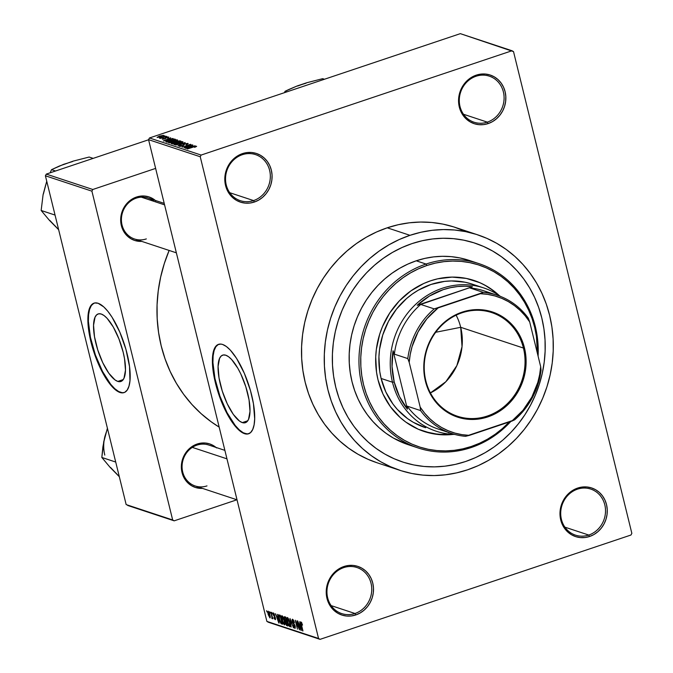 <?xml version="1.0" encoding="UTF-8"?>
<svg xmlns="http://www.w3.org/2000/svg" width="673" height="673" viewBox="0 0 673 673"><rect width="100%" height="100%" fill="white"/><g stroke="black" fill="none" stroke-linecap="round" stroke-linejoin="round"><path stroke-width="1.01" d="M476.055 76.251A24.262 22.201 108.3 0 0 460.004 106.477A24.262 22.201 108.3 0 0 487.328 122.133L488.152 123.58A25.608 23.429 -71.7 0 1 459.314 107.049A25.608 23.429 -71.7 0 1 476.257 75.149L476.055 76.251A24.262 22.201 -71.7 0 1 489.313 76.158A24.262 22.201 -71.7 0 1 504.077 99.032A24.262 22.201 -71.7 0 1 487.328 122.133A24.262 22.201 -71.7 0 1 474.07 122.234A24.262 22.201 -71.7 0 1 459.306 99.352A24.262 22.201 -71.7 0 1 476.055 76.251L476.257 75.149L471.908 77.117L467.954 79.936L464.547 83.502L461.813 87.675L459.869 92.302L458.776 97.198L458.591 102.178L459.314 107.049L460.912 111.625L463.335 115.731L466.473 119.205L470.225 121.922L474.431 123.765L478.94 124.673L483.576 124.614L488.152 123.58L492.51 121.62L496.464 118.793L499.871 115.234L502.605 111.053L504.548 106.427L505.633 101.53L505.818 96.55L505.103 91.679L503.505 87.103L501.082 82.998L497.936 79.523L494.192 76.815L489.978 74.964L485.477 74.055L480.842 74.114L476.257 75.149A25.608 23.429 -71.7 0 1 505.103 91.679A25.608 23.429 -71.7 0 1 488.152 123.58L487.328 122.133L463.487 114.25L487.328 122.133A24.262 22.201 108.3 0 0 503.379 91.915A24.262 22.201 108.3 0 0 476.055 76.251M577.476 489.17A24.262 22.201 108.3 0 0 561.425 519.388A24.262 22.201 108.3 0 0 588.749 535.052L589.573 536.49A25.608 23.429 -71.7 0 1 560.735 519.96A25.608 23.429 -71.7 0 1 577.678 488.068L577.476 489.17A24.262 22.201 -71.7 0 1 590.734 489.069A24.262 22.201 -71.7 0 1 605.498 511.951A24.262 22.201 -71.7 0 1 588.749 535.052A24.262 22.201 -71.7 0 1 575.491 535.144A24.262 22.201 -71.7 0 1 560.727 512.271A24.262 22.201 -71.7 0 1 577.476 489.17L577.678 488.068L573.329 490.028L569.375 492.846L565.968 496.413L563.234 500.586L561.29 505.213L560.205 510.109L560.012 515.089L560.735 519.96L562.334 524.536L564.756 528.642L567.894 532.116L571.646 534.833L575.852 536.684L580.362 537.592L584.997 537.525L589.573 536.49L593.931 534.53L597.885 531.712L601.292 528.145L604.026 523.964L605.969 519.346L607.054 514.45L607.239 509.469L606.524 504.599L604.926 500.022L602.503 495.917L599.357 492.434L595.613 489.725L591.399 487.875L586.898 486.966L582.263 487.033L577.678 488.068A25.608 23.429 -71.7 0 1 606.524 504.599A25.608 23.429 -71.7 0 1 589.573 536.49L588.749 535.052L564.908 527.161L588.749 535.052A24.262 22.201 108.3 0 0 604.8 504.826A24.262 22.201 108.3 0 0 577.476 489.17M343.718 567.617A24.262 22.201 108.3 0 0 327.658 597.834A24.262 22.201 108.3 0 0 354.982 613.498L355.815 614.937A25.608 23.429 -71.7 0 1 326.977 598.406A25.608 23.429 -71.7 0 1 343.92 566.515L343.718 567.617A24.262 22.201 -71.7 0 1 356.968 567.524A24.262 22.201 -71.7 0 1 371.732 590.398A24.262 22.201 -71.7 0 1 354.982 613.498A24.262 22.201 -71.7 0 1 341.733 613.591A24.262 22.201 -71.7 0 1 326.969 590.717A24.262 22.201 -71.7 0 1 343.718 567.617L343.92 566.515L339.571 568.475L335.608 571.293L332.201 574.86L329.476 579.041L327.524 583.659L326.439 588.555L326.254 593.536L326.977 598.406L328.575 602.983L330.99 607.088L334.136 610.571L337.888 613.28L342.094 615.13L346.603 616.039L351.23 615.972L355.815 614.937L360.164 612.977L364.127 610.159L367.534 606.592L370.259 602.419L372.211 597.792L373.296 592.896L373.481 587.916L372.758 583.045L371.16 578.469L368.745 574.363L365.599 570.889L361.847 568.172L357.641 566.321L353.132 565.413L348.496 565.48L343.92 566.515A25.608 23.429 -71.7 0 1 372.758 583.045A25.608 23.429 -71.7 0 1 355.815 614.937L354.982 613.498L331.15 605.607L354.982 613.498A24.262 22.201 108.3 0 0 371.042 583.281A24.262 22.201 108.3 0 0 343.718 567.617M242.297 154.706A24.262 22.201 108.3 0 0 226.237 184.924A24.262 22.201 108.3 0 0 253.561 200.579L254.394 202.026A25.608 23.429 -71.7 0 1 225.556 185.496A25.608 23.429 -71.7 0 1 242.499 153.595L242.297 154.706A24.262 22.201 -71.7 0 1 255.547 154.605A24.262 22.201 -71.7 0 1 270.31 177.479A24.262 22.201 -71.7 0 1 253.561 200.579A24.262 22.201 -71.7 0 1 240.311 200.68A24.262 22.201 -71.7 0 1 225.548 177.807A24.262 22.201 -71.7 0 1 242.297 154.706L242.499 153.595L238.149 155.564L234.187 158.382L230.78 161.949L228.054 166.122L226.103 170.749L225.018 175.645L224.832 180.625L225.556 185.496L227.154 190.072L229.569 194.177L232.715 197.652L236.467 200.369L240.673 202.211L245.182 203.12L249.809 203.061L254.394 202.026L258.743 200.066L262.706 197.239L266.113 193.681L268.838 189.5L270.79 184.882L271.875 179.977L272.06 175.005L271.337 170.126L269.738 165.55L267.324 161.444L264.178 157.97L260.426 155.261L256.22 153.41L251.71 152.502L247.075 152.569L242.499 153.595A25.608 23.429 -71.7 0 1 271.337 170.126A25.608 23.429 -71.7 0 1 254.394 202.026L253.561 200.579L229.729 192.697L253.561 200.579A24.262 22.201 108.3 0 0 269.621 170.362A24.262 22.201 108.3 0 0 242.297 154.706M117.792 381.414A35.635 11.87 71.4 0 1 96.962 347.344A35.635 11.87 71.4 0 1 98.174 313.929A35.635 11.87 71.4 0 1 101.236 314.022L104.063 315.544L107.1 318.312L113.325 327.086L118.97 338.999L123.176 352.231L124.53 358.717L125.472 370.192L123.983 378.243L122.393 380.573L120.299 381.641L117.792 381.414L114.965 379.883L108.807 373.221L102.75 362.68L97.728 349.859L94.498 336.71L93.555 325.236L95.044 317.185L96.643 314.855L98.729 313.786L101.236 314.022A35.635 11.87 71.4 0 1 122.065 348.092A35.635 11.87 71.4 0 1 120.854 381.498A35.635 11.87 71.4 0 1 117.792 381.414L123.243 379.58L117.792 381.414M94.27 303.077A47.177 15.706 -108.6 0 0 93.009 347.579A47.177 15.706 -108.6 0 0 120.475 392.317L119.987 392.485A47.177 15.706 71.4 0 1 92.42 347.377A47.177 15.706 71.4 0 1 94.027 303.153A47.177 15.706 71.4 0 1 98.081 303.271L94.758 302.959L91.991 304.381L89.879 307.468L88.5 312.104L88.129 325.278L89.156 333.303L92.108 346.292L98.25 363.63L102.002 371.546L108.092 381.641L112.231 386.798L116.252 390.458L119.987 392.485L123.31 392.788L124.766 392.3L127.222 390.037L128.972 386.151L129.965 380.8L129.519 366.549L125.96 349.455L119.819 332.126L112.038 317.193L107.899 311.355L103.802 306.93L98.081 303.271A47.177 15.706 71.4 0 1 125.649 348.37A47.177 15.706 71.4 0 1 124.042 392.603A47.177 15.706 71.4 0 1 119.987 392.485L120.475 392.317A47.177 15.706 -108.6 0 0 124.278 392.519L122.192 392.687L118.65 391.518L114.747 388.666L110.65 384.233L102.489 371.387L95.389 354.94L90.443 337.392L88.399 321.408L88.584 314.796L89.576 309.437L91.326 305.559L93.783 303.296M242.314 422.602A35.635 11.87 71.4 0 1 221.493 388.531A35.635 11.87 71.4 0 1 222.704 355.117A35.635 11.87 71.4 0 1 225.766 355.209L228.584 356.74L231.621 359.508L237.847 368.274L240.799 373.944L245.822 386.765L249.052 399.913L249.994 411.388L248.514 419.43L246.915 421.769L244.821 422.837L242.314 422.602L239.495 421.071L233.329 414.417L227.281 403.867L222.258 391.047L219.028 377.898L218.086 366.432L219.566 358.381L221.165 356.042L223.259 354.974L225.766 355.209A35.635 11.87 71.4 0 1 246.587 389.28A35.635 11.87 71.4 0 1 245.376 422.694A35.635 11.87 71.4 0 1 242.314 422.602L247.765 420.776L242.314 422.602M218.792 344.265A47.177 15.706 -108.6 0 0 217.53 388.775A47.177 15.706 -108.6 0 0 244.997 433.513L244.518 433.673A47.177 15.706 71.4 0 1 216.942 388.573A47.177 15.706 71.4 0 1 218.548 344.34A47.177 15.706 71.4 0 1 222.603 344.467L220.879 344.088L217.825 344.643L215.368 346.906L213.619 350.793L212.626 356.143L213.072 370.394L216.63 387.488L222.771 404.818L230.553 419.75L234.692 425.588L238.789 430.013L242.692 432.874L247.832 433.984L250.6 432.571L252.712 429.475L254.091 424.84L254.68 418.825L253.435 403.64L250.482 390.651L244.341 373.313L236.56 358.381L230.359 350.145L226.338 346.486L222.603 344.467A47.177 15.706 71.4 0 1 250.171 389.566A47.177 15.706 71.4 0 1 248.564 433.791A47.177 15.706 71.4 0 1 244.518 433.673L244.997 433.513A47.177 15.706 -108.6 0 0 248.808 433.706L246.713 433.883L243.172 432.714L239.277 429.854L235.18 425.42L227.011 412.583L219.911 396.128L214.965 378.579L212.929 362.604L213.114 355.983L214.098 350.633L215.856 346.746L218.304 344.483M155.909 200.941L152.561 198.51L148.792 196.861L144.762 196.045L140.615 196.104L136.518 197.029L129.081 201.303L126.028 204.499L121.847 212.374L120.871 216.748L121.35 225.564L122.78 229.661L124.951 233.329L127.761 236.442L131.117 238.873L134.878 240.522L141.793 241.388A22.916 20.964 -71.7 0 1 120.837 222.738A22.916 20.964 -71.7 0 1 136.518 197.029L136.308 198.131A21.57 19.727 108.3 0 0 122.04 224.992A21.57 19.727 108.3 0 0 146.327 238.915A21.57 19.727 -71.7 0 1 134.55 238.999A21.57 19.727 -71.7 0 1 121.426 218.666A21.57 19.727 -71.7 0 1 136.308 198.131A21.57 19.727 -71.7 0 1 148.094 198.047L164.212 203.381M216.58 447.924L213.223 445.492L209.454 443.844L205.425 443.027L201.277 443.086L197.181 444.012L189.744 448.285L184.251 455.217L182.509 459.356L181.374 468.189L183.451 476.644L185.613 480.32L188.423 483.424L191.78 485.856L195.549 487.504L202.455 488.379A22.916 20.964 -71.7 0 1 181.508 469.72A22.916 20.964 -71.7 0 1 197.181 444.012L196.979 445.114A21.57 19.727 108.3 0 0 182.703 471.975A21.57 19.727 108.3 0 0 206.99 485.898A21.57 19.727 -71.7 0 1 195.212 485.982A21.57 19.727 -71.7 0 1 182.089 465.649A21.57 19.727 -71.7 0 1 196.979 445.114A21.57 19.727 -71.7 0 1 208.756 445.03L224.875 450.363M465.539 461.527A115.243 105.434 -71.7 0 1 402.58 461.981A115.243 105.434 -71.7 0 1 332.445 353.333A115.243 105.434 -71.7 0 1 412.011 243.601L422.232 240.741L432.621 238.949L443.07 238.259L453.467 238.663L463.731 240.168L473.758 242.76L483.441 246.402L492.695 251.071L501.435 256.716L509.562 263.286L517.015 270.714L523.712 278.925L529.592 287.851L534.598 297.399L538.678 307.477L541.799 317.993L543.927 328.836L545.037 339.915L545.13 351.113L544.196 362.326L542.245 373.439L539.3 384.359L535.388 394.967L530.543 405.171L524.822 414.862L518.26 423.956L510.942 432.369L502.924 440.007L494.293 446.805L485.124 452.693L475.508 457.615L465.539 461.527L455.31 464.395L444.92 466.179L434.48 466.877L424.074 466.465L413.811 464.959L403.792 462.376L394.1 458.725L384.847 454.065L376.114 448.42L367.98 441.85L360.526 434.421L353.83 426.202L347.958 417.285L342.952 407.737L338.864 397.65L335.751 387.143L333.623 376.291L332.504 365.22L332.412 354.023L333.345 342.809L335.297 331.696L338.241 320.777L342.153 310.169L346.999 299.965L352.728 290.273L359.281 281.171L366.6 272.767L374.617 265.128L383.257 258.331L392.426 252.442L402.042 247.513L412.011 243.601A115.243 105.434 -71.7 0 1 474.97 243.146A115.243 105.434 -71.7 0 1 545.105 351.802A115.243 105.434 -71.7 0 1 465.539 461.527A115.243 105.434 -71.7 0 1 402.58 461.981A115.243 105.434 -71.7 0 1 332.445 353.333A115.243 105.434 -71.7 0 1 412.011 243.601A115.243 105.434 -71.7 0 1 474.97 243.146A115.243 105.434 -71.7 0 1 545.105 351.802A115.243 105.434 -71.7 0 1 465.539 461.527L475.508 457.615L485.124 452.693L494.293 446.805L502.924 440.007L510.942 432.369L518.26 423.956L524.822 414.862L530.543 405.171L535.388 394.967L539.3 384.359L542.245 373.439L544.196 362.326L545.13 351.113L545.037 339.915L543.927 328.836L541.799 317.993L538.678 307.477L534.598 297.399L529.592 287.851L523.712 278.925L517.015 270.714L509.562 263.286L501.435 256.716L492.695 251.071L483.441 246.402L473.758 242.76L463.731 240.168L453.467 238.663L443.07 238.259L432.621 238.949L422.232 240.741L412.011 243.601L402.042 247.513L392.426 252.442L383.257 258.331L374.617 265.128L366.6 272.767L359.281 281.171L352.728 290.273L346.999 299.965L342.153 310.169L338.241 320.777L335.297 331.696L333.345 342.809L332.412 354.023L332.504 365.22L333.623 376.291L335.751 387.143L338.864 397.65L342.952 407.737L347.958 417.285L353.83 426.202L360.526 434.421L367.98 441.85L376.114 448.42L384.847 454.065L394.1 458.725L403.792 462.376L413.811 464.959L424.074 466.465L434.48 466.877L444.92 466.179L455.31 464.395L465.539 461.527M477.721 234.835L454.982 227.314A124.009 113.451 108.3 0 0 387.236 227.802L409.975 235.323A124.009 113.451 -71.7 0 1 477.721 234.835A124.009 113.451 -71.7 0 1 553.181 351.743A124.009 113.451 -71.7 0 1 467.567 469.813A124.009 113.451 -71.7 0 1 399.829 470.301A124.009 113.451 -71.7 0 1 324.361 353.392A124.009 113.451 -71.7 0 1 409.975 235.323L387.236 227.802L376.51 232.008L366.162 237.308L356.303 243.643L347.007 250.962L338.384 259.181L330.502 268.224L323.452 278.016L317.286 288.448L312.079 299.426L307.864 310.842L304.692 322.586L302.598 334.548L301.597 346.612L301.689 358.659L302.892 370.579L305.18 382.247L308.537 393.562L312.928 404.406L318.312 414.677L324.638 424.284L331.848 433.126L339.865 441.118L348.614 448.184L358.011 454.258L367.971 459.28L377.149 462.797M513.516 51.611L631.846 533.344L630.954 535.027L320.07 639.35L268.401 622.256L266.887 621.389L148.565 139.656L200.234 156.75L318.556 638.484L266.887 621.389L148.565 139.656L149.456 137.973L460.332 33.65L512.002 50.744L201.126 155.068L149.456 137.973L460.332 33.65L513.516 51.611L631.846 533.344L630.954 535.027L320.07 639.35L318.556 638.484L200.234 156.75L201.126 155.068L512.002 50.744L513.516 51.611M268.199 611.177L268.123 614.298L270.167 617.789L269.94 614.844L268.199 611.177L267.745 612.119L268.191 614.584L269.907 617.915L270.302 616.981L269.789 614.272L268.014 611.168M272.153 618.664L272.548 617.545L272.851 618.781L270.925 612.186L272.018 616.855L271.757 618.209L272.229 618.655L272.262 617.637L272.851 618.781L270.925 612.186L272.212 618.664M273.474 612.926L273.196 614.76L275.408 617.974L274.904 618.714L273.928 617.545L275.493 619.53L275.425 618.041L273.49 614.701L274.18 613.675L273.684 613.843L274.794 615.273L273.474 612.926L273.112 614.356L275.089 617.915L274.904 618.714L273.928 617.545L274.306 618.638L275.282 619.673L275.19 617.267L273.415 614.306L273.785 613.894L274.794 615.273L273.263 612.91M279.354 614.979C278.555 615.139 278.513 616.51 279.219 619.076L281.028 623.577L282.256 623.164L281.028 623.577L282.374 623.644L281.592 623.913L282.509 624.216L280.321 615.29L279.068 614.945L278.723 615.543L279.96 621.549L281.028 623.577L282.509 624.216L280.321 615.29L279.034 614.954M284.704 616.746L284.343 619.034L285.335 621.372L286.21 621.078L285.335 621.372L285.436 623.122L286.891 625.663L287.758 625.377L286.891 625.663L287.918 625.999L285.722 617.082L284.502 616.704L284.115 617.191L285.714 624.022L286.505 625.427L287.918 625.999L285.722 617.082L284.376 616.72M289.979 618.487L291.14 627.068L290.416 619.589L293.47 627.842L289.979 618.487L291.14 627.068L290.416 619.589L293.47 627.842L289.979 618.487M296.995 620.809L298.753 627.951L295.262 620.237L297.449 629.154L296.019 622.113L299.519 629.844L297.323 620.918L298.753 627.951L295.262 620.237L297.449 629.154L296.019 622.113L299.519 629.844L296.995 620.809M301.142 622.079L301.125 624.813L302.943 630.971L301.193 623.669L301.849 622.954L301.386 623.114L302.539 625.091L301.47 622.315L300.881 622.121L300.764 622.895L302.614 630.862L301.176 623.417L302.539 625.091L300.966 622.071M299.754 621.726L300.124 624.292L298.98 623.913L297.702 621.044L301.285 630.424L300.099 621.835L300.124 624.292L298.98 623.913L297.702 621.044L300.94 630.315L299.754 621.726M292.587 619.244L292.2 621.499L295.169 626.05L294.631 627.371L293.251 625.427L294.9 628.422L295.237 626.285L292.528 621.591L292.814 620.279L293.436 620.077L292.814 620.279L294.421 622.618L292.587 619.244L291.998 620.085L292.385 622.146L295.001 626.714L294.488 627.303L293.319 625.68L295.077 628.447L294.959 625.385L292.435 621.129L292.898 620.313L294.118 622.626L294.261 622.045L293.361 619.959L292.309 619.236M287.43 617.536L286.824 618.588L288.12 618.159L286.824 618.588L287.287 621.692L289.676 626.689L290.105 626.546L289.676 626.689C290.45 626.395 290.492 624.973 289.794 622.416L288.078 618.1L287.295 617.511L286.908 617.89L287.186 621.272L288.667 625.545L290.055 626.613L290.13 623.972L288.835 619.496L287.186 617.528M282.029 615.753L281.423 616.805L282.71 616.375L281.423 616.805L281.886 619.9L284.275 624.906L284.704 624.763L284.275 624.906C285.049 624.611 285.083 623.181 284.393 620.632L283.005 616.838L282.18 615.82L281.575 615.938L281.693 619.067L283.165 623.577L284.654 624.822L284.729 622.18L283.316 617.469L281.785 615.745M277.579 614.39L277.949 616.956L276.813 616.586L275.526 613.709L279.118 623.089L277.924 614.499L277.949 616.956L276.813 616.586L275.526 613.709L278.773 622.979L277.579 614.39M271.867 612.497L272.506 613.877L271.867 612.497M269.612 611.749L270.252 613.137L269.612 611.749M266.508 610.722L267.156 612.11L266.508 610.722M164.809 135.828L163.598 136.232L164.809 135.828M167.064 136.577L165.852 136.981L167.064 136.577M172.776 138.461L169.975 139.218L168.83 138.84L170.723 137.788L163.337 140.968L173.121 138.579L169.975 139.218L168.83 138.84L170.723 137.788L163.337 140.968L172.776 138.461M176.982 140.665L177.588 140.119L176.999 139.841L172.995 140.556L168.847 142.196L168.578 142.752L169.739 142.869L176.982 140.665L177.361 139.908L171.775 140.943C169.386 141.709 168.359 142.331 168.704 142.811L174.416 141.742L176.982 140.665L177.361 139.908M182.383 142.457L182.963 141.818L181.878 141.633L177.983 142.466L174.156 144.056L173.979 144.544L175.148 144.653L182.383 142.457L182.762 141.7L177.176 142.726C174.787 143.492 173.76 144.115 174.114 144.602L179.817 143.534L182.383 142.457L182.762 141.7M180.305 145.991L180.86 145.158L179.329 146.327L182.576 145.864L184.797 143.988L186.909 143.728L186.169 144.72L187.927 143.399L184.696 143.803L183.064 144.535L182.703 145.587L180.44 146.024L181.298 145.225L180.86 145.158L179.329 145.839L179.237 146.293L180.238 146.386L183.35 145.561L184.797 143.988L186.976 143.753L186.169 144.72L188.171 143.618L184.452 143.887L182.947 144.72L183.031 145.418L180.145 145.873L180.271 146.386M194.943 145.797L192.142 146.554L191.006 146.176L192.899 145.124L185.512 148.296L195.288 145.915L192.142 146.554L191.006 146.176L192.899 145.124L185.857 148.413L194.943 145.797M195.473 146.554L194.556 147.353L196.625 146.377L194.876 146.352L187.187 148.851L194.632 146.613L195.54 146.647L194.556 147.353L196.474 146.234L192.907 146.933L187.515 148.96L194.48 146.655L195.633 146.958M192.192 144.888L185.445 147.151L190.451 144.316L182.021 147.143L189.113 144.981L184.082 147.824L192.52 144.998L185.445 147.151L190.804 144.426L182.021 147.143L189.113 144.981L184.082 147.824L192.192 144.888M185.176 142.567L175.712 145.057L184.368 142.962L178.042 145.831L185.176 142.567L175.712 145.057L184.368 142.962L178.042 145.831L185.176 142.567M179.901 140.825L176.671 141.237L171.211 143.492L172.481 143.988L180.919 141.162L176.419 141.322L172.675 142.642L171.464 143.652L172.481 143.988L180.919 141.162L179.901 140.825M174.551 139.05L170.547 139.597L165.794 141.675L167.081 142.205L175.518 139.37L174.551 139.05L174.702 139.648L174.551 139.05L169.049 140.077L165.794 141.675L167.081 142.205L175.518 139.37L174.551 139.05M167.913 137.368L167.207 137.94L167.644 138.007L168.814 137.082L167.249 137.149L165.154 137.83L164.649 138.756L163.337 138.916L163.901 138.453L163.463 138.377L162.286 139.084L165.137 138.815L166.938 137.418L168.031 137.46L167.207 137.94L168.309 137.738L168.814 137.082L166.038 137.485L164.506 138.806L163.337 138.916L163.901 138.453L163.463 138.377L162.471 139.218L164.961 138.874L166.517 137.544L168.115 137.822M166.122 136.266L159.425 138.192L160.965 137.99L160.317 138.428L166.45 136.375L159.501 138.015L160.965 137.99L160.317 138.428L166.122 136.266M163.531 135.332L159.375 136.114L157.078 137.427L163.169 135.946L163.531 135.332L159.375 136.114L157.179 137.469L161.268 136.703L163.69 135.458M45.402 175.788L91.907 191.166L172.667 519.968L126.162 504.582L45.402 175.788L46.294 174.105L148.59 139.774L46.294 174.105L92.798 189.492L46.294 174.105L45.402 175.788L126.162 504.582L172.667 519.968L91.907 191.166L92.798 189.492L155.623 168.401L92.798 189.492L91.907 191.166L45.402 175.788M236.93 499.778L174.181 520.835L127.677 505.457L174.181 520.835L172.667 519.968L174.181 520.835L236.93 499.778M169.15 250.432L164.296 263.589L160.645 277.125L158.231 290.904L157.07 304.802L157.188 318.682L158.567 332.412L161.2 345.863L165.07 358.894L170.134 371.395L176.334 383.231L183.628 394.294L191.923 404.481L201.16 413.693L211.246 421.836L219.162 427.111A142.878 130.713 108.3 0 1 169.142 250.44M464.101 230.814L453.678 226.894L442.893 224.109L431.856 222.485L420.659 222.048L409.42 222.797L398.239 224.715L387.236 227.802A124.009 113.451 108.3 0 0 301.622 345.872A124.009 113.451 108.3 0 0 377.09 462.78L399.829 470.301M409.975 235.323L399.249 239.529L388.901 244.829L379.034 251.164L369.746 258.482L361.115 266.701L353.241 275.745L346.183 285.537L340.025 295.969L334.809 306.947L330.603 318.363L327.431 330.106L325.337 342.069L324.327 354.133L324.428 366.179L325.631 378.1L327.919 389.768L331.276 401.083L335.667 411.926L341.051 422.198L347.377 431.805L354.578 440.647L362.596 448.639L371.353 455.705L380.75 461.779L390.71 466.801L401.125 470.721L411.91 473.506L422.955 475.121L434.152 475.567L445.391 474.818L456.563 472.892L467.567 469.813L478.301 465.607L488.64 460.307L498.508 453.964L507.804 446.653L516.427 438.434L524.309 429.382L531.359 419.599L537.525 409.167L542.732 398.189L546.947 386.773L550.11 375.029L552.213 363.067L553.214 351.003L553.113 338.956L551.919 327.036L549.631 315.368L546.274 304.053L541.883 293.209L536.499 282.929L530.173 273.331L522.963 264.489L514.946 256.497L506.197 249.431L496.792 243.357L486.84 238.335L476.417 234.414L465.632 231.63L454.586 230.006L443.389 229.569L432.15 230.317L420.978 232.235L409.975 235.323M320.07 639.35L266.887 621.389L320.07 639.35M200.234 156.75L148.565 139.656L149.456 137.973L201.126 155.068L200.234 156.75M196.979 445.114L197.181 444.012A22.916 20.964 -71.7 0 1 215.999 447.427M154.075 201.387A21.57 19.727 108.3 0 0 136.308 198.131L136.518 197.029A22.916 20.964 -71.7 0 1 155.337 200.445M191.208 146.992L191.006 146.176L191.208 146.992M191.048 146.849L186.581 148.22L190.131 146.546L191.09 147.025L186.539 148.052L190.131 146.546L191.048 146.849M186.909 143.728L187.195 144.325M182.947 144.72L183.031 145.418M181.786 142.028L177.706 143.963L175.165 144.291L175.712 143.534L181.466 141.978L179.556 143.618L175.19 144.653L174.946 144.148L177.479 142.844L181.786 142.028L182.055 142.634M174.871 142.449L175.661 142.701L173.188 143.753L172.566 143.357L172.7 143.913L172.389 143.021L175.661 142.701L173.138 143.551L172.566 143.357L173.146 142.701L174.854 142.449M175.998 142.163L178.084 141.103L179.657 141.582L176.646 142.373L175.729 141.978L176.419 141.322L179.607 141.38L176.696 142.575L175.998 142.163L176.141 142.76L175.729 141.995L175.939 142.827M172.566 143.357L172.448 143.98M169.689 142.483L172.364 140.96L176.536 140.413L171.068 142.449L169.689 142.483L172.078 141.061L176.376 140.245L174.147 141.835L169.781 142.861L169.546 142.365L169.663 142.869M174.198 139.597L167.787 141.969L167.156 141.574L167.291 142.129L166.854 141.355L171.556 139.538L174.248 139.799L167.737 141.759L167.156 141.078L171.724 139.496L174.198 139.597M166.87 141.414L167.064 142.196L167.156 141.574M169.032 139.664L168.83 138.84L169.032 139.664M168.873 139.513L164.405 140.884L167.964 139.21L168.923 139.69L164.363 140.716L167.964 139.21L168.873 139.513M163.337 138.916L163.901 138.453M160.94 136.594L157.97 137.099L162.647 135.626L160.99 136.796L158.062 137.174L161.713 135.677L162.647 135.626L160.94 136.594M176.376 140.245L176.654 140.842M162.647 135.626L162.841 136.106M301.193 623.669L301.386 623.114M300.267 625.301L300.865 629.432L299.35 624.998L300.478 624.62L299.35 624.998L300.562 625.2L300.865 629.432L299.35 624.998L300.267 625.301M293.394 620.01L292.814 620.279M295.405 627.186L294.631 627.371M289.466 622.298L289.424 625.646L288.254 623.888L287.691 618.588L288.263 618.394L287.691 618.588L289.743 622.205L289.794 625.444L288.667 624.788L287.48 621.238L287.472 618.596L288.473 619.505L289.466 622.298M290.29 625.427L289.424 625.646M288.229 618.336L287.691 618.588M286.673 622.189L287.329 624.847L285.731 623.08L285.731 621.953L286.858 621.709L286.059 621.978L286.95 622.096L287.329 624.847L286.277 624.376L285.731 623.08L285.731 621.953L286.673 622.189M285.731 621.953L286.824 621.583L286.059 621.978M285.646 618.016L286.42 621.145L284.671 619.135L284.637 617.78L285.823 617.494L284.957 617.789L285.932 617.923L286.42 621.145L285.327 620.649L284.671 619.135L284.637 617.78L285.646 618.016M284.065 620.506L284.014 623.863L282.853 622.096L282.29 616.796L282.862 616.603L282.29 616.796L284.343 620.413L284.393 623.652L283.266 623.005L282.08 619.446L282.071 616.805L282.946 617.486L284.065 620.506M284.889 623.644L284.014 623.863M282.828 616.552L282.29 616.796M280.246 616.232L281.928 623.063L280.834 622.542L279.556 619.194L279.152 617.057L280.439 615.77L279.657 616.031L280.523 616.132L281.928 623.063L280.725 622.399L279.665 619.64L279.127 616.51L279.404 615.997L280.246 616.232M280.405 615.652L279.657 616.031M278.092 617.965L278.689 622.096L277.183 617.663L278.311 617.284L277.183 617.663L278.395 617.864L278.689 622.096L277.183 617.663L278.092 617.965M274.155 613.633L273.684 613.843M275.131 618.066L274.904 618.714M272.296 618.033L271.757 618.209L272.296 618.033M272.018 616.855L271.892 617.511M269.612 614.735L269.629 616.973L268.434 614.348L268.418 612.102L268.897 611.942L268.418 612.102L269.89 614.642L269.814 616.889L269.091 616.3L268.275 612.119L269.612 614.735M269.797 616.914L270.285 616.754M268.88 611.908L268.418 612.102M485.797 285.773L491.828 289.668L498.138 294.841A79.523 72.76 108.3 0 0 473.826 280.397M430.636 280.792A79.523 72.76 -71.7 0 1 474.078 280.481A79.523 72.76 -71.7 0 1 499.282 295.59L492.342 289.844L486.318 285.949L479.933 282.727L466.33 278.429L452.071 277.108L437.694 278.815L430.636 280.792L423.754 283.493L410.799 290.955L399.308 300.915L389.726 312.995L382.432 326.725L379.732 334.052L376.358 349.253L375.711 356.984L376.544 372.354L378.016 379.841L382.979 394.05L390.491 406.803L400.258 417.596L405.869 422.131L418.278 429.239L431.881 433.547L446.14 434.867L453.35 434.388A79.523 72.76 -71.7 0 1 424.133 431.486A79.523 72.76 -71.7 0 1 375.736 356.513A79.523 72.76 -71.7 0 1 430.636 280.792M408.334 444.718L393.36 438.039L386.008 433.286L379.16 427.75L372.884 421.5L367.248 414.576L362.293 407.064L358.078 399.022L354.646 390.533L352.013 381.684L350.221 372.548L349.287 363.218L349.211 353.788L349.994 344.349L351.634 334.986L354.116 325.799L357.413 316.865L361.485 308.268L366.314 300.108L371.833 292.444L377.999 285.369L384.746 278.933L392.023 273.213L399.745 268.249L407.838 264.102L416.234 260.804L426.051 264.052L426.884 265.499A95.701 87.557 -71.7 0 1 537.466 353.577L536.423 336.281L534.656 327.271L532.065 318.548L528.675 310.177L524.519 302.244L519.64 294.833L514.079 288.01L507.896 281.844L501.141 276.393L493.881 271.699L486.2 267.829L478.158 264.8L469.838 262.655L461.316 261.402L452.668 261.065L443.995 261.637L435.372 263.126L426.884 265.499L418.606 268.754L410.614 272.843L403.001 277.73L395.833 283.375L389.179 289.718L383.097 296.7L377.654 304.255L372.892 312.306L368.871 320.777L365.624 329.585L363.176 338.654L361.561 347.882L360.787 357.195L360.863 366.491L361.788 375.685L363.555 384.695L366.146 393.427L369.536 401.798L373.692 409.722L378.571 417.134L384.132 423.956L390.323 430.123L397.07 435.582L404.33 440.268L412.011 444.146L420.053 447.166L428.381 449.32L436.903 450.565L445.543 450.91L454.216 450.33L462.839 448.849L471.327 446.468L471.125 447.57A97.047 88.786 108.3 0 0 510.807 421.466A97.047 88.786 -71.7 0 1 471.125 447.57L471.327 446.468A95.701 87.557 -71.7 0 1 363.555 384.695A95.701 87.557 -71.7 0 1 426.884 265.499L426.051 264.052A97.047 88.786 108.3 0 0 361.83 384.931A97.047 88.786 108.3 0 0 471.125 447.57A97.047 88.786 -71.7 0 1 418.11 447.957A97.047 88.786 -71.7 0 1 359.046 356.454A97.047 88.786 -71.7 0 1 426.051 264.052L416.234 260.804A97.047 88.786 108.3 0 0 349.228 353.207A97.047 88.786 108.3 0 0 408.292 444.71L418.11 447.957M424.882 427.481A75.485 69.058 -71.7 0 1 378.949 356.311A75.485 69.058 -71.7 0 1 431.057 284.443A75.485 69.058 -71.7 0 1 472.295 284.149L483.66 287.909A75.485 69.058 -71.7 0 1 500.443 296.398A75.485 69.058 108.3 0 0 420.44 300.234A75.485 69.058 108.3 0 0 392.477 382.222A75.485 69.058 108.3 0 0 454.78 434.43A75.485 69.058 -71.7 0 1 436.247 431.242A75.485 69.058 -71.7 0 1 392.477 382.222L381.111 378.462L379.715 371.353L378.933 356.766L379.538 349.422L382.744 334.994L388.481 321.358L396.523 309.058L406.568 298.543L412.229 294.093L418.236 290.231L431.057 284.443L444.559 281.398L451.406 280.944L464.942 282.197L471.504 283.897M479.067 263.673A97.047 88.786 -71.7 0 1 538.089 356.101A97.047 88.786 108.3 0 0 426.051 264.052A97.047 88.786 -71.7 0 1 479.067 263.673L469.249 260.426A97.047 88.786 108.3 0 0 416.234 260.804L424.848 258.398L433.589 256.893L442.388 256.304L451.154 256.649L459.794 257.919L468.231 260.098M471.327 446.468L479.613 443.221L487.597 439.133L495.21 434.236L502.378 428.592L509.301 421.971A95.701 87.557 -71.7 0 1 471.327 446.468M424.453 431.586L438.443 434.413L452.836 434.211M425.673 427.734L413.272 422.291L407.552 418.598L397.339 409.428L392.956 404.044L385.831 391.947L381.111 378.462L392.477 382.222A75.485 69.058 -71.7 0 1 412.995 306.989A75.485 69.058 -71.7 0 1 483.66 287.909M423.872 431.401A79.523 72.76 108.3 0 0 452.004 434.312M324.428 79.254L322.67 78.674L324.428 79.254M306.114 83.174L297.163 85.959L289.02 89.416L285.032 91.309L284.494 92.655L285.032 91.309L286.782 91.89L285.032 91.309L297.163 85.959L306.728 82.754L322.67 78.674L306.728 82.754L297.601 86.035M164.574 204.861L141.296 197.155L164.574 204.861M226.961 458.843L192.31 447.385L226.961 458.843M460.702 327.305L462.031 346.654L456.849 365.624L445.829 381.742L430.409 392.923A54.589 49.945 108.3 0 0 460.702 327.305L435.7 332.277L460.702 327.305L523.434 348.05A54.589 49.945 -71.7 0 1 508.595 402.462A54.589 49.945 -71.7 0 1 457.489 416.259A54.589 49.945 -71.7 0 1 425.832 380.809A54.589 49.945 -71.7 0 1 440.672 326.397A54.589 49.945 -71.7 0 1 491.778 312.6A54.589 49.945 -71.7 0 1 523.434 348.05A54.589 49.945 108.3 0 0 461.956 312.81A54.589 49.945 108.3 0 0 425.832 380.809L425.42 381.154A55.396 50.685 -71.7 0 1 462.073 312.154A55.396 50.685 -71.7 0 1 524.469 347.907L523.434 348.05L460.702 327.305A54.589 49.945 108.3 0 0 456.126 315.183M444.979 430.855A72.785 66.593 -71.7 0 1 407.123 406.13L407.401 409.167A74.139 67.822 -71.7 0 1 394.201 381.986L392.477 382.222L394.201 381.986L399.392 396.414L407.401 409.167L393.057 350.759L392.056 366.533L394.201 381.986A74.139 67.822 -71.7 0 1 393.057 350.759L394.361 354.141A72.785 66.593 -71.7 0 1 420.76 304.44L472.429 286.757L465.136 286.218L457.783 286.521L450.464 287.674L443.255 289.651L429.525 296.002L417.21 305.29A74.139 67.822 -71.7 0 1 472.429 286.757L469.914 287.943A72.785 66.593 -71.7 0 1 490.44 293.428M448.512 432.731L449.842 432.89A74.139 67.822 -71.7 0 1 448.512 432.731M407.123 406.13L407.401 409.167L393.057 350.759L394.361 354.141L407.796 358.583L409.192 362.343L420.196 407.148L420.558 410.572L407.123 406.13A72.785 66.593 108.3 0 0 438.131 429.021L451.566 433.462A72.785 66.593 -71.7 0 1 420.558 410.572L407.123 406.13M451.566 433.462A72.785 66.593 -71.7 0 0 465.497 436.331L469.409 435.364A71.439 65.357 -71.7 0 1 420.196 407.148L420.558 410.572A72.785 66.593 108.3 0 0 465.497 436.331L514.652 419.834A72.785 66.593 108.3 0 0 541.058 370.133L540.688 366.718L529.685 321.913L528.288 318.152A72.785 66.593 108.3 0 0 483.349 292.393L434.194 308.89L420.76 304.44L417.21 305.29L472.429 286.757L469.914 287.943L483.349 292.393A72.785 66.593 -71.7 0 1 497.28 295.254A72.785 66.593 -71.7 0 1 528.288 318.152L529.685 321.913L525.234 315.856L520.153 310.413L514.509 305.643L508.367 301.613L501.814 298.366L494.916 295.952L487.774 294.387L480.472 293.706L438.106 307.914L426.884 318.783L418.051 331.924L412.053 346.688L410.219 354.452L409.192 362.343L420.196 407.148L424.646 413.205L429.727 418.648L435.372 423.418L441.513 427.448L448.075 430.695L454.965 433.109L462.107 434.674L469.409 435.364L511.774 421.147L522.997 410.278L531.83 397.137L537.828 382.373L539.662 374.609L540.688 366.718L529.685 321.913A71.439 65.357 -71.7 0 0 480.472 293.706L483.349 292.393L469.914 287.943A72.785 66.593 108.3 0 1 483.853 290.812L497.28 295.254M425.42 381.154L423.855 370.613L423.813 365.229L425.201 354.494L426.615 349.253L428.499 344.147L433.58 334.582L440.251 326.169L448.252 319.229L452.66 316.403L457.287 314.03L466.995 310.775L477.006 309.58L486.941 310.505L491.761 311.742L500.863 315.738L505.061 318.455L508.973 321.61L515.77 329.131L521.003 338.014L524.469 347.907L525.487 353.123L526.025 358.448L525.621 369.225L523.266 379.816L519.06 389.818L516.3 394.479L509.629 402.891L505.776 406.559L501.629 409.832L492.602 415.031L482.894 418.286L472.875 419.481L462.94 418.556L458.128 417.319L449.017 413.323L440.908 407.451L437.332 403.876L434.11 399.93L428.878 391.047L426.918 386.201L425.42 381.154L425.832 380.809A54.589 49.945 108.3 0 0 487.311 416.04A54.589 49.945 108.3 0 0 523.434 348.05L524.469 347.907A55.396 50.685 -71.7 0 1 487.807 416.907A55.396 50.685 -71.7 0 1 425.42 381.154M541.058 370.133A72.785 66.593 -71.7 0 1 514.652 419.834L511.774 421.147A71.439 65.357 -71.7 0 0 540.688 366.718L541.058 370.133M420.76 304.44A72.785 66.593 108.3 0 0 394.361 354.141L407.796 358.583A72.785 66.593 -71.7 0 1 434.194 308.89L420.76 304.44M434.194 308.89A72.785 66.593 108.3 0 0 407.796 358.583L409.192 362.343A71.439 65.357 -71.7 0 1 438.106 307.914L434.194 308.89M93.168 158.374L89.156 157.045L93.168 158.374M72.591 161.545L63.641 164.33L51.51 169.68L50.155 172.81L51.51 169.68L55.531 171.009L51.51 169.68L59.401 166.029L73.214 161.116L89.156 157.045L73.214 161.116L64.078 164.397M49.852 220.458L58.644 229.703L49.44 220.365L41.154 210.472L55.051 215.066L41.154 210.472L43.089 194.665L46.74 181.247L43.375 194.068M45.714 184.848L43.089 194.665L41.154 210.472L49.44 220.365L56.027 226.826M110.523 467.441L119.306 476.686L110.103 467.348L101.825 457.455L115.714 462.048L101.825 457.455L102.902 446.838L104.929 436.373A36.468 33.364 108.3 0 0 104.795 455.083M116.69 473.809L110.103 467.348L101.825 457.455L103.76 441.648L107.411 428.23L104.037 441.051M106.376 431.83L104.929 436.373M94.506 302.985L94.027 303.153M219.028 344.181L218.548 344.34M183.14 145.183L183.241 145.612M163.228 138.84L163.329 139.261M301.294 623.114L301.832 622.929M275.064 618.731L275.535 618.571M269.73 616.973L270.294 616.788M249.052 433.631L248.564 433.791M124.522 392.443L124.042 392.603M473.565 280.313L474.078 280.481M423.611 431.317L424.133 431.486M176.36 252.829L134.55 238.999M195.212 485.982L237.022 499.812"/></g></svg>
